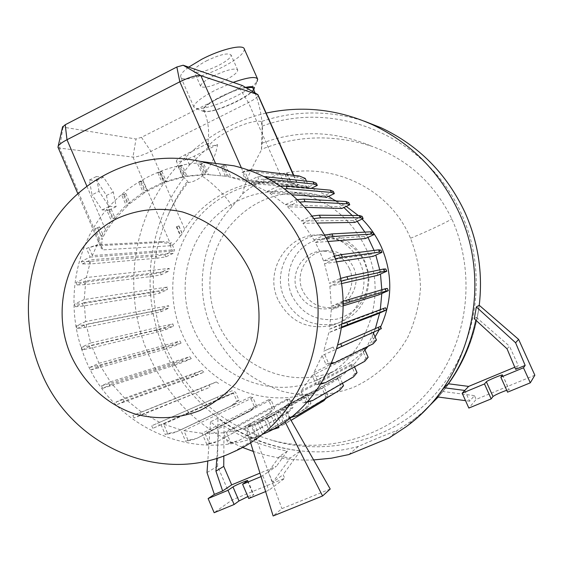 <?xml version="1.0" encoding="UTF-8"?>
<svg xmlns="http://www.w3.org/2000/svg" width="563" height="563" viewBox="0 0 563 563"><rect width="100%" height="100%" fill="white"/><g stroke="black" fill="none" stroke-linecap="round" stroke-linejoin="round"><path stroke-width="0.42" stroke-dasharray="2.81 2.11" d="M253.188 88.426C255.799 93.937 213.229 113.993 205.129 111.122L203.743 110.024C201.491 105.858 231.203 90.01 245.947 87.631M261.098 121.615L261.063 121.601C252.548 118.448 213.581 134.986 207.789 147.787L208.753 143.016L207.578 144.592L208.556 146.113C210.344 146.331 213.349 145.824 217.571 144.585C215.545 156.451 210.618 166.761 202.786 175.508L202.173 176.149C197.029 180.202 192.349 182.313 188.119 182.482C180.287 192.377 173.707 203.053 168.386 214.517C148.963 258.586 148.28 303.091 166.338 348.04L166.388 348.152C187.528 394.663 222.441 425.283 271.134 440.006C326.786 455.383 390.236 436.67 429.048 390.631C467.797 344.626 477.269 275.075 451.758 218.789L451.702 218.669C434.179 183.144 407.443 158.984 371.51 146.183C333.803 134.198 297.102 135.24 261.415 149.315L262.203 126.119L261.098 121.615C294.963 110.228 329.383 110.088 364.352 121.186M242.695 193.763C294.196 149.455 383.206 172.517 410.49 238.212L410.547 238.325C416.81 254.469 420.125 271.106 420.498 288.228C419.139 305.385 414.924 321.677 407.858 337.11C395.451 359.18 376.584 376.647 354.12 387.07C331.1 395.986 305.948 397.401 282.246 391.285C266.813 385.922 252.696 378.076 239.901 367.73C228.226 356.217 218.775 343.092 211.54 328.342L211.491 328.229C193.785 287.982 202.033 238.29 232.04 206.635L242.695 193.763C245.637 178.387 257.108 158.217 261.267 150.286L261.415 149.315M353.599 267.587C361.249 283.583 350.791 304.351 333.81 307.208C319.707 309.01 309.319 303.485 302.648 290.642C294.146 272.992 308.074 250.246 327.399 250.584C339.362 250.943 348.096 256.615 353.599 267.587M349.313 268.361C357.076 284.604 346.463 305.702 329.235 308.594C314.928 310.417 304.393 304.808 297.623 291.761C289.002 273.836 303.119 250.746 322.726 251.091C334.865 251.457 343.726 257.214 349.313 268.361M291.873 295.512C283.041 275.75 292.113 250.739 311.508 241.914C330.77 232.793 355.83 242.35 364.669 262.576L367.428 271.169L368.272 278.629C367.111 299.776 356.653 313.267 336.899 319.115C316.589 321.797 301.578 313.929 291.873 295.512M284.421 297.989C270.606 269.325 294.287 232.519 325.773 234.708C343.676 236.066 356.731 245.011 364.937 261.535L367.998 271.063L368.934 279.325C367.92 302.085 356.9 316.892 335.851 323.753C312.669 327.729 295.526 319.144 284.421 297.989M277.918 299.502C263.857 270.296 287.939 232.8 319.988 235.031C338.208 236.418 351.502 245.531 359.863 262.379C371.805 287.419 356.414 319.953 330.256 325.773C306.659 329.819 289.213 321.065 277.918 299.502M328.109 241.471L315.4 242.47L319.742 251.401L323.535 260.929L372.298 254.04L373.1 256.355M364.923 349.968C353.156 368.125 337.603 381.404 318.257 389.793C266.82 412.785 202.743 384.613 181.603 332.487C166.324 296.785 171.082 253.723 193.961 222.962C216.903 192.286 256.721 176.24 294.913 183.51L311.515 188.176M312.423 188.521L328.525 196.353M335.527 200.914L343.916 207.515M352.149 215.474L357.209 221.322M364.887 232.125L367.963 237.361M117.097 404.544L126.774 400.23L203.883 372.213L187.183 379.096L117.097 404.544L116.013 401.996L124.599 398.161L112.093 384.093L102.628 388.364L101.551 385.817L110.397 381.827L100.242 365.704L90.953 369.94L89.883 367.407L98.968 363.255L91.509 345.598L173.58 326.076L172.841 323.852L90.643 342.973L86.125 324.344L168.97 308.081L168.59 305.695L85.675 321.529L84.204 302.556L167.352 289.614L167.373 287.046L84.218 299.523L85.801 280.846L168.766 271.204L169.252 268.41L86.357 277.545L90.84 259.817L173.158 253.385L174.439 249.789L92.318 255.574L99.672 239.127L102.353 239.022L97.624 227.952L99.581 226.903L95.161 228.564L97.624 227.952M176.402 226.798L178.95 225.939L176.402 226.798L180.329 235.876C176.705 241.478 173.678 244.757 171.251 245.714L103.036 249.881L101.058 248.072L102.353 239.022M180.329 235.876L180.807 235.855L184.706 229.275C205.375 196.487 244.631 177.162 283.506 181.948L291.55 183.214L297.883 185.354L246.868 180.364L230.76 176.986L225.496 164.98L221.104 166.5L225.496 164.98M246.277 181.708L242.125 172.243L248.332 171.068L297.109 177.049L303.091 179.421L306.631 187.395L246.277 181.708L228.606 176.768L230.76 176.986M306.631 187.395L310.248 188.774L282.429 186.247M333.338 191.42L324.302 195.678L267.024 191.526L250.528 183.348L280.48 186.071M324.302 195.678L326.772 197.177M297.299 199.591L295.772 199.703L285.279 204.672L269.923 193.299L291.937 194.798M285.279 204.672L339.841 206.748L341.825 208.486M362.129 216.368L353.29 220.464L301.114 220.977L287.616 206.741L304.9 207.297M353.29 220.464L354.859 222.413M372.98 232.385L364.226 236.397L314.006 239.929L302.957 223.293L317.384 223.047M364.226 236.397L365.408 238.529M233.082 452.061L264.329 433.573C197.296 465.657 112.797 428.183 85.379 359.11C67.159 315.688 70.917 264.012 95.464 224.7C120.158 185.53 164.713 161.032 211.238 162.827M193.208 328.004C179.449 295.927 183.503 257.263 203.757 229.387C226.755 200.287 256.791 187.901 293.851 192.236C326.899 198.683 351.059 217.663 366.33 249.177C389.758 298.686 364.162 362.98 315.196 380.862C268.854 400.145 212.188 374.571 193.208 328.004M365.091 349.7C355.95 359.398 345.295 366.675 333.12 371.545C289.262 389.828 235.517 365.816 217.522 321.853C204.482 291.578 208.359 255.053 227.593 228.733C249.437 201.265 277.904 189.59 312.993 193.693L334.26 200.027M336.301 200.956L346.259 206.417M358.321 215.523L362.079 219.07M253.751 89.735L257.031 81.522C254.061 85.667 246.96 90.615 235.728 96.364C216.903 105.38 203.482 109.405 195.46 108.427L193.89 107.026C193.946 103.268 201.125 97.624 215.425 90.101L233.23 82.353M244.321 49.051C244.342 53.379 237.157 59.354 222.765 66.976C204.038 76.737 181.462 82.184 180.681 76.857C180.259 74.64 182.94 71.395 188.718 67.124M206.382 60.895C219.971 54.498 228.205 52.535 231.083 55.012C231.104 57.51 226.931 60.98 218.571 65.421C205.122 71.754 196.93 73.683 194.003 71.205C193.954 68.785 198.077 65.343 206.382 60.895M213.103 76.16C226.713 69.777 234.926 67.743 237.727 70.051C237.706 72.437 233.497 75.836 225.109 80.249C211.632 86.568 203.468 88.574 200.611 86.266C200.611 83.943 204.77 80.579 213.103 76.16M253.716 89.784C251.344 93.078 245.595 97.054 236.474 101.713C221.168 109.025 210.309 112.304 203.912 111.551C200.519 109.384 205.945 104.5 220.182 96.892C229.542 92.255 237.98 89.081 245.496 87.364M242.4 447.374C198.746 428.387 167.281 397.07 147.992 353.437C128.019 306.23 129.068 251.035 151.053 205.066C173.313 159.28 216.037 124.409 266.243 113.079M188.119 182.482L187.556 181.18L183.095 176.719C182.792 174.122 184.924 170.202 189.485 164.959L207.789 147.787M261.028 476.608L268.298 472.005L279.515 456.41L287.39 451.04C264.511 446.987 243.399 438.584 224.046 425.832L218.831 428.513L210.492 421.807L217.937 418.175C242.371 436.55 269.825 447.458 300.297 450.914L290.395 457.937L272.766 482.357L283.14 474.651L284.709 478.283L232.062 499.972L214.158 512.71M279.515 456.41L290.395 457.937M313.619 459.936C292.936 460.766 272.823 457.93 253.287 451.427M348.771 454.58L358.483 446.382C372.227 440.329 385.212 434.974 397.429 430.315L389.047 438.014M380.63 326.941L379.3 329.594M375.057 336.906L368.118 346.294M437.106 396.887L442.891 391.482C462.906 366.485 475.017 337.744 479.226 305.266M474.278 318.749L476.361 317.391L475.812 320.157M218.606 383.473L216.248 381.932L209.119 385.071L210.048 387.238L143.903 413.636L133.973 418.013L140.947 415.262L210.048 387.238M201.892 390.595L200.949 388.4L209.119 385.071M140.947 415.262L139.877 412.742L200.949 388.4M133.973 418.013L132.882 415.452L139.877 412.742M216.248 381.932L132.882 415.452M90.643 342.973L81.318 347.287L82.388 349.813L90.228 348.314L156.936 332.149L165.698 329.686L173.58 326.076M165.698 329.686L164.783 327.546L172.841 323.852M156.936 332.149L156.007 329.974L164.783 327.546M90.228 348.314L89.179 345.837L156.007 329.974M81.318 347.287L89.179 345.837M82.388 349.813L91.509 345.598M173.158 253.385L165.839 256.855L157.07 258.227L90.228 263.956L82.374 263.906L81.304 261.387L90.157 257.108L86.449 248.389L95.217 245.897L161.525 242.4L169.386 243.709L171.391 242.752L174.439 249.789M165.839 256.855L164.924 254.729L172.574 251.091L169.386 243.709M157.07 258.227L156.134 256.059L164.924 254.729M90.228 263.956L89.179 261.485L156.134 256.059M81.304 261.387L89.179 261.485M90.157 257.108L172.574 251.091M82.374 263.906L90.84 259.817M348.771 202.574L339.841 206.748M295.772 199.703L296.933 202.328L299.896 202.096M287.616 206.741L296.933 202.328M385.782 268.994L377.245 272.83L377.646 275.328M340.474 278.474L339.447 278.755L340.629 281.423L340.995 281.317M341.375 283.632L329.869 286.271L340.629 281.423M339.447 278.755L329.39 283.302L377.245 272.83M58.13 147.541L59.565 148.104L132.959 157.084C136.964 157.098 142.96 155.198 150.947 151.391L248.431 102.565C254.87 99.236 258.15 96.737 258.269 95.07M140.469 181.919L142.847 180.744L138.765 182.208L140.469 181.919L145.015 192.447L143.143 192.349L138.765 182.208M141.151 181.026L145.437 190.956L147.302 191.054L142.847 180.744M373.051 332.395L337.089 348.483M331.931 362.903L328.532 363.234L324.478 354.007M376.443 340.038L374.247 340.988L370.982 333.613L372.389 329.897M381.383 328.644L373.009 332.297M373.156 343.81L370.926 344.781L374.247 340.988M332.494 363.698L370.926 344.781M328.532 363.234L325.956 364.352L331.551 363.789M370.982 333.613L322.092 355.563L325.956 364.352M264.716 420.139L256.038 424.242L247.298 427.549L254.399 423.643L262.977 420.399L271.514 416.36L264.716 420.139L269.177 430.442L271.992 429.752M271.514 416.36L276.475 428.64M273.456 428.943L271.69 429.379L267.122 418.837L273.892 415.079L278.34 426.078M271.69 429.379L269.177 430.442M323.978 400.659L281.824 425.501L291.078 420.385M324.126 387.168L322.064 388.273L325.864 396.936L328.011 396.021L324.126 387.168L278.671 412.426L284.266 424.467M325.928 398.414L328.011 396.021M281.824 425.501L276.334 413.678L322.064 388.273M321.797 401.588L325.864 396.936M252.949 397.626L250.211 396.999L254.413 406.704L256.489 405.803L252.949 397.626L183.918 430.646L188.063 440.343L196.867 438.352L251.387 410.518L256.489 405.803M251.387 410.518L249.275 411.426L254.413 406.704M196.867 438.352L249.275 411.426M188.063 440.343L185.642 441.385L194.481 439.372M250.211 396.999L180.73 429.879L185.642 441.385M203.883 372.213L202.018 370.475L194.615 373.769L195.537 375.922M187.183 379.096L186.247 376.907L194.615 373.769M124.353 402.045L123.29 399.54L186.247 376.907M116.013 401.996L123.29 399.54M124.599 398.161L202.018 370.475M85.675 321.529L76.082 326.026L77.145 328.546L85.076 327.434L152.39 313.858L161.215 311.67L168.97 308.081M161.215 311.67L160.3 309.537L168.59 305.695M152.39 313.858L151.461 311.691L160.3 309.537M85.076 327.434L84.028 324.957L151.461 311.691M76.082 326.026L84.028 324.957M77.145 328.546L86.125 324.344M179.864 166.557L182.285 165.36L178.302 166.789L179.864 166.557L184.354 176.873L182.623 176.719L178.302 166.789M180.73 165.585L185.354 176.205L187.078 176.367L182.285 165.36M301.114 220.977L311.508 216.108L312.683 218.747L314.182 218.564M311.508 216.108L312.254 216.023M302.957 223.293L312.683 218.747M387.316 288.425L378.913 292.155L378.878 294.85M329.869 286.271L331.382 306.3L341.277 301.881L342.459 304.548L343.156 304.309M341.277 301.881L343.078 301.282M343.17 305.857L331.347 309.495L342.459 304.548M331.382 306.3L378.913 292.155M176.937 226.91L180.807 235.855M178.95 225.939L182.187 233.406M178.738 225.897L181.997 233.413M99.672 239.127L95.161 228.564M99.581 226.903L103.536 236.157L101.263 236.235L97.498 227.417M364.162 348.244L362.516 350.411L365.971 358.223L368.16 357.28M364.74 361.326L362.523 362.283L365.971 358.223M322.937 383.755L362.523 362.283M322.092 355.563L313.915 372.523L318.806 383.677L316.237 384.782L320.833 384.079M318.806 383.677L321.332 383.297M362.516 350.411L312.162 375.479L316.237 384.782M313.915 372.523L331.508 363.881M331.734 363.775L364.015 347.92M244.708 428.38L249.275 438.957L256.89 437.015L251.865 424.46L244.708 428.38L226.389 432.454L289.319 398.9L286.947 399.209L290.93 408.344L293.041 407.443L289.319 398.9M247.298 427.549L251.767 437.901L259.346 435.973L256.89 437.015M254.399 423.643L259.346 435.973M251.767 437.901L249.275 438.957M304.548 408.984L262.52 433.763L306.708 408.069L304.548 408.984L308.869 404.241L304.984 395.346L307.194 394.628L311.001 403.333L308.869 404.241M264.934 432.736L259.43 420.885L307.194 394.628M306.708 408.069L311.001 403.333M262.52 433.763L256.911 421.694L304.984 395.346M285.145 174.551L287.264 173.531L286.785 173.341L284.948 174.467L288.749 182.701M287.264 173.531L291.55 183.214M286.785 173.341L291.134 183.172M284.948 174.467L288.58 182.679M185.354 176.205L203.89 174.488L199.605 164.678L202.061 163.474L206.874 174.488L227.156 176.353L222.73 166.233M225.334 176.163L221.104 166.5M228.606 176.768L223.581 165.29M225.291 393.706L232.062 390.743L235.559 392.242L238.986 400.18L236.924 401.081L233.335 392.777L226.227 395.88L225.291 393.706L217.332 397.175L218.282 399.378L226.227 395.88M180.73 429.879L163.65 424.136L167.661 433.545L176.789 431.68L233.624 404.79L231.534 405.698L236.924 401.081M233.624 404.79L238.986 400.18M176.789 431.68L231.534 405.698M167.661 433.545L165.262 434.587L174.424 432.701M233.335 392.777L161.067 424.741L165.262 434.587M163.65 424.136L235.559 392.242M191.265 358.617L189.808 356.703L182.173 360.13L183.095 362.283L191.265 358.617L112.093 384.093M102.628 388.364L174.572 365.246L173.636 363.065L182.173 360.13M174.572 365.246L183.095 362.283M110.13 386.162L109.074 383.663L173.636 363.065M101.551 385.817L109.074 383.663M110.397 381.827L189.808 356.703M84.204 302.556L75.379 306.736L83.345 306.012L150.884 295.089L159.73 293.175L167.352 289.614M159.73 293.175L158.815 291.05L167.373 287.046M150.884 295.089L149.955 292.929L158.815 291.05M83.345 306.012L82.297 303.541L149.955 292.929M75.379 306.736L74.316 304.217L82.297 303.541M84.218 299.523L74.316 304.217M123.431 194.636L125.788 193.468L121.671 194.967L123.431 194.636L128.005 205.27L126.077 205.221L121.671 194.967M125.788 193.468L130.081 203.44L128.16 203.384L124.036 193.799M316.343 183.228L308.932 186.747L248.973 180.941L257.664 176.747L264.364 176.599M311.05 188.394L310.248 188.774M303.091 179.421L305.23 178.401M306.427 181.103L308.932 186.747M267.087 177.999L267.58 179.118L269.543 179.323M257.664 176.747L258.811 179.351L267.58 179.118M250.528 183.348L258.811 179.351M297.109 177.049L299.27 176.015M248.332 171.068L250.788 169.878M242.125 172.243L244.624 171.032L249.191 170.174M314.006 239.929L324.309 235.165L325.477 237.811L326.195 237.692M324.309 235.165L324.795 235.088M315.4 242.47L325.477 237.811M385.493 307.764L377.266 311.388L376.717 314.302M331.347 309.495L329.461 329.165L339.158 324.893L340.334 327.56L341.762 326.99M339.158 324.893L342.184 323.711M341.657 327.715L328.827 332.627L340.334 327.56M329.461 329.165L377.266 311.388M354.514 366.886L353.015 363.48L351.298 365.443L354.887 373.593L357.062 372.657M353.473 376.943L351.27 377.886L354.887 373.593M310.136 401.602L351.27 377.886M312.162 375.479L301.001 390.94L305.772 401.869L303.218 402.96L306.99 402.221M305.772 401.869L307.63 401.51M351.298 365.443L298.988 393.27L303.218 402.96M301.001 390.94L353.015 363.48M226.389 432.454L230.753 442.609L238.867 440.555L288.481 412.222L286.335 413.136L290.93 408.344M288.481 412.222L293.041 407.443M238.867 440.555L286.335 413.136M230.753 442.609L228.289 443.658L236.439 441.589M286.947 399.209L223.624 432.806L228.289 443.658M159.463 172.454L161.855 171.265L157.823 172.707L159.463 172.454L163.974 182.876L162.172 182.743L157.823 172.707M161.855 171.265L166.479 181.919L164.678 181.779L160.23 171.511M161.067 424.741L152.798 428.352L159.456 425.396L158.379 422.869L217.332 397.175M159.456 425.396L218.282 399.378M152.798 428.352L151.7 425.776L158.379 422.869M232.062 390.743L151.7 425.776M181.082 343.085L179.984 341.016L172.137 344.577L173.059 346.717L181.082 343.085L100.242 365.704M90.953 369.94L164.396 349.44L163.467 347.265L172.137 344.577M164.396 349.44L173.059 346.717M98.652 368.075L97.596 365.591L163.467 347.265M89.883 367.407L97.596 365.591M98.968 363.255L179.984 341.016M85.801 280.846L77.138 284.984L85.076 284.653L152.453 276.37L161.285 274.737L168.766 271.204M161.285 274.737L160.364 272.605L169.252 268.41M152.453 276.37L151.524 274.209L160.364 272.605M85.076 284.653L84.028 282.183L151.524 274.209M77.138 284.984L76.068 282.471L84.028 282.183M86.357 277.545L76.068 282.471M161.525 242.4L163.559 241.428L171.391 242.752M95.217 245.897L97.505 244.785L163.559 241.428M86.449 248.389L97.505 244.785M92.318 255.574L88.771 247.263M267.024 191.526L277.622 186.452L278.784 189.069L284.336 188.802M277.622 186.452L280.838 186.318M269.923 193.299L278.784 189.069M380.954 250.113L372.298 254.04M323.535 260.929L333.725 256.271L334.901 258.931L335.274 258.846M333.725 256.271L334.323 256.144M336.273 261.908L324.478 263.688L334.901 258.931M199.605 164.678L201.097 164.459L203.539 163.256L202.061 163.474M203.89 174.488L205.551 174.657L201.097 164.459M206.874 174.488L208.521 174.657L203.539 163.256M333.162 347.04L323.746 351.157L333.162 347.04L334.338 349.707M342.473 383.297L339.566 376.689L337.666 378.202L341.368 386.626L343.529 385.704M339.735 390.187L337.54 391.123L341.368 386.626M294.54 416.697L337.54 391.123M298.988 393.27L285.223 406.528L289.896 417.253L287.355 418.337L290.466 417.626M289.896 417.253L291.353 416.93M337.666 378.202L282.999 408.316L287.355 418.337M285.223 406.528L339.566 376.689M271.049 399.885L268.509 399.765L272.591 409.16L274.681 408.259L271.049 399.885L205.045 433.475L209.302 443.412L217.768 441.357L269.853 413.038L274.681 408.259M269.853 413.038L267.728 413.946L272.591 409.16M217.768 441.357L267.728 413.946M209.302 443.412L206.86 444.46L215.362 442.384M268.509 399.765L202.082 433.306L206.86 444.46M108.814 210.189L111.157 209.035L106.998 210.576L108.814 210.189L113.43 220.956L111.453 220.97L106.998 210.576M111.157 209.035L115.281 218.648L113.311 218.648L109.349 209.422M242.245 85.477L239.381 87.856L141.454 137.33L136.028 139.005L62.521 127.041M374.092 250.429L375.81 255.123M379.743 269.839L380.482 274.054M381.813 289.755L381.798 293.548M380.321 309.551L379.687 312.993M375.366 328.595L374.113 331.917M373.508 333.416L366.759 346.963M99.025 191.35L96.266 176.592L103.479 177.148L113.304 192.06L116.147 206.656L109.088 206.501L99.025 191.35L92.036 194.826L89.334 180.069L96.632 180.575L106.477 195.445L109.264 210.041L102.121 209.936L92.036 194.826M102.121 209.936L109.088 206.501M109.264 210.041L116.147 206.656M106.477 195.445L113.304 192.06M96.632 180.575L103.479 177.148M89.334 180.069L96.266 176.592M330.214 489.036L281.908 508.621L273.132 515.975M273.892 415.079L278.671 412.426M279.881 411.525L285.019 421.68M289.797 418.147L284.547 408.935M256.911 421.694L250.619 423.446L245.538 426.212L251.865 424.46M250.619 423.446L281.908 508.621M250.549 442.504L245.538 426.212M187.078 176.367L205.551 174.657M145.437 190.956L162.172 182.743M147.302 191.054L163.974 182.876M248.973 180.941L244.624 171.032M113.311 218.648L126.077 205.221M115.281 218.648L128.005 205.27M208.521 174.657L227.156 176.353M103.536 236.157L106.182 231.309L113.43 220.956M101.263 236.235L111.453 220.97M164.678 181.779L182.623 176.719M166.479 181.919L184.354 176.873M276.334 413.678L267.918 417.662L259.43 420.885M128.16 203.384L143.143 192.349M130.081 203.44L145.015 192.447M324.478 263.688L329.39 283.302M328.827 332.627L323.746 351.157M282.999 408.316L267.122 418.837M223.624 432.806L205.045 433.475M202.082 433.306L183.918 430.646M159.582 422.334L143.903 413.636M141.165 411.799L126.774 400.23M261.964 143.255C298.249 129.631 334.767 130.609 371.51 146.183M247.889 496.573L253.779 494.603L248.719 498.508M265.623 491.562L268.98 490.183L284.709 478.283M262.808 475.869L268.98 490.183M207.008 472.575L217.585 466.185L232.062 499.972M272.766 482.357L268.298 472.005L276.398 466.291L259.958 473.124M210.492 421.807L207.817 460.752M216.818 458.282L218.831 428.513M224.046 425.832L223.821 455.896M287.39 451.04L276.398 466.291M300.297 450.914L283.14 474.651M217.585 466.185L217.937 418.175M506.721 390.258L509.198 389.73L507.573 392.158M534.85 375.204L476.143 399.399L468.845 408.069M464.792 390.455L469.612 401.201L474.454 395.634L476.143 399.399M515.666 369.342L518.347 365.746L514.779 367.231M507.052 348.828L509.501 346.196L518.347 365.746M469.612 401.201L465.524 400.659M474.454 395.634L442.891 391.482M476.361 317.391L509.501 346.196M217.571 144.585L194.312 156.092C184.277 160.715 178.274 162.39 176.318 161.124C176.444 159.801 179.351 157.682 185.051 154.776L208.753 143.016M232.04 206.635C229.197 199.527 212.976 182.989 202.173 176.149M358.483 446.382C280.142 468.212 194.158 422.665 164.009 348.919C139.807 293.281 147.506 225.474 184.136 177.549M262.203 126.119C335.386 98.574 428.056 136.971 461.604 214.179C488.241 272.802 477.72 345.429 436.536 392.65C395.303 439.921 328.553 457.803 271.134 440.006M424.305 410.955L414.023 419.358C450.759 390.849 472.505 352.825 479.254 305.294C474.623 340.411 460.942 370.996 438.197 397.035M406.212 426.684L414.023 419.358L397.429 430.315M168.386 214.517C173.474 202.645 179.864 191.533 187.556 181.18M410.511 238.24C426.078 232.097 452.075 219.774 451.702 218.669M239.381 87.856L248.431 102.565L283.506 181.948M141.454 137.33L150.947 151.391L184.706 229.275M171.251 245.714L132.959 157.084L136.028 139.005M63 127.344L59.565 148.104L103.036 249.881M293.422 175.276L297.883 185.354M241.295 167.668L246.868 180.364M215.523 163.397L220.802 175.452M86.85 186.121L106.182 231.309M247.41 480.936L253.463 495.004M502.506 375.078L509.177 389.856M189.485 164.959L185.051 154.776M202.786 175.508L194.312 156.092M255.06 92.965C262.098 111.495 264.167 130.602 261.267 150.286M329.235 308.594L333.81 307.208M319.988 235.031L325.773 234.708M291.043 183.116L294.913 183.51M293.851 192.236L312.993 193.693M193.89 107.026L180.681 76.857M237.727 70.051L231.083 55.012M203.912 111.551L195.46 108.427M203.743 110.024C208.472 120.862 209.753 132.382 207.578 144.592M200.611 86.266L194.003 71.205M257.671 79.165L257.488 78.75M315.196 380.862L333.12 371.545M293.802 175.325L298.207 185.269M77.8 193.595L101.058 248.072M256.038 424.242L262.977 420.399M267.918 417.662L318.257 389.793M330.256 325.773L335.851 323.753M367.428 271.169L367.998 271.063M368.272 278.629L368.934 279.325M322.726 251.091L327.399 250.584M247.755 480.612L253.779 494.603M502.548 374.986L509.198 389.73M183.095 176.719L176.318 161.124"/><path stroke-width="0.84" d="M245.947 87.631L252.104 87.455L253.188 88.426L255.06 92.965M311.515 188.176L312.423 188.521M328.525 196.353L335.527 200.914M343.916 207.515L352.149 215.474M357.209 221.322L364.887 232.125M367.963 237.361L374.092 250.429M280.48 186.071L282.429 186.247M291.937 194.798L326.772 197.177L334.323 193.623L333.338 191.42L330.319 190.174L331.318 192.412L334.323 193.623M304.9 207.297L341.825 208.486L349.757 204.784L348.771 202.574L345.992 201.512L346.998 203.764L349.757 204.784M317.384 223.047L354.859 222.413L363.121 218.592L362.129 216.368L359.567 215.538L360.573 217.79L363.121 218.592M328.109 241.471L365.408 238.529L373.973 234.609L372.98 232.385L370.595 231.815L371.601 234.074L373.973 234.609M70.516 354.437C49.009 304.252 70.241 241.231 117.561 218.317C138.287 209.154 159.927 207.036 182.468 211.962C196.937 216.586 210.302 223.729 222.568 233.378C233.877 244.307 243.103 256.967 250.239 271.345C259.261 294.301 261.323 317.771 256.439 341.762C251.907 357.012 245.025 370.876 235.784 383.347C225.383 394.705 213.454 403.748 200.006 410.476C178.647 418.717 156.95 419.885 134.909 413.981C106.59 404.515 83.057 382.573 70.516 354.437M40.656 370.735C19.409 319.784 26.109 258.579 58.221 215.101C90.404 171.757 146.493 149.519 200.189 161.377C244.609 171.039 284.857 204.327 304.337 248.994C339.559 324.408 304.013 422.004 233.082 452.061C160.793 486.566 70.093 445.516 40.656 370.735M211.238 162.827L234.032 165.825C277.784 176.655 309.917 203.539 330.446 246.481C362.945 315.787 330.108 405.578 264.329 433.573M334.26 200.027L336.301 200.956M346.259 206.417L358.321 215.523M362.079 219.07C370.25 227.262 376.738 236.692 381.538 247.354C392.812 274.202 392.51 300.733 380.63 326.941M188.718 67.124L201.843 59.214C221.006 49.136 243.659 43.858 244.321 49.051L257.488 78.75M266.243 113.079C302.134 105.365 337.392 109.159 372.009 124.465C410.969 142.777 439.928 172.032 458.894 212.223C493.695 285.948 469.507 380.898 406.212 426.684L389.047 438.014L348.771 454.58L331.311 458.212L313.619 459.936M253.287 451.427L242.4 447.374M379.3 329.594L375.057 336.906M368.118 346.294L365.091 349.7M475.812 320.157C470.9 343.423 461.744 364.627 448.331 383.769L444.017 387.738L437.106 396.887L465.524 400.659M523.484 367.78L525.159 365.401L515.666 369.342L507.052 348.828L474.278 318.749L476.347 306.948L479.226 305.266L518.622 339.398L534.85 375.204L530.297 382.826L507.573 392.158L500.817 377.175L523.484 367.78L530.297 382.826M245.496 87.364C252.632 85.963 255.384 86.758 253.751 89.735M233.23 82.353C247.84 77.279 255.989 76.216 257.671 79.165L257.031 81.522M297.299 199.591L303.936 199.098L305.076 201.681L346.998 203.764M303.936 199.098L345.992 201.512M299.896 202.096L305.076 201.681M340.474 278.474L346.871 276.707L383.607 269.03L385.782 268.994L386.781 271.232L377.646 275.328L341.375 283.632M383.607 269.03L384.62 271.303L386.781 271.232M346.871 276.707L348.033 279.325L384.62 271.303M340.995 281.317L348.033 279.325M331.931 362.903L335.027 362.6L373.156 343.81L376.443 340.038L373.051 332.395M380.391 326.399L338.117 344.873L380.391 326.399L381.383 328.644L379.138 329.665L378.125 327.392M335.027 362.6L331.551 363.789M271.992 429.752L278.952 427.591L273.456 428.943M278.34 426.078L278.952 427.591M291.078 420.385L323.978 400.659L325.928 398.414M312.254 216.023L319.411 215.2L320.558 217.797L360.573 217.79M319.411 215.2L359.567 215.538M314.182 218.564L320.558 217.797M343.078 301.282L385.162 288.784L387.316 288.425L388.315 290.663L378.878 294.85L343.17 305.857M385.162 288.784L386.176 291.057L388.315 290.663M348.666 299.41L349.827 302.028L386.176 291.057M343.156 304.309L349.827 302.028M321.332 383.297L325.456 382.664L364.74 361.326L368.16 357.28L364.162 348.244M325.456 382.664L320.833 384.079M264.364 176.599L313.056 181.856L316.343 183.228L317.321 185.424L311.05 188.394M249.191 170.174L250.788 169.878L299.27 176.015L305.23 178.401L306.427 181.103M313.056 181.856L314.048 184.087L317.321 185.424M269.543 179.323L314.048 184.087M266.447 176.557L267.087 177.999M324.795 235.088L331.987 233.912L333.141 236.509L371.601 234.074M331.987 233.912L370.595 231.815M326.195 237.692L333.141 236.509M342.184 323.711L385.493 307.764L386.492 310.002L376.717 314.302L341.657 327.715M383.312 308.447L384.325 310.72L386.492 310.002M346.576 322.008L347.737 324.626L384.325 310.72M341.762 326.99L347.737 324.626M307.63 401.51L312.648 400.532L353.473 376.943L357.062 372.657L354.514 366.886M312.648 400.532L306.99 402.221M280.838 186.318L286.081 186.086L287.221 188.661L331.318 192.412M286.081 186.086L330.319 190.174M284.336 188.802L287.221 188.661M334.323 256.144L341.248 254.638L378.695 249.838L380.954 250.113L381.946 252.344L373.1 256.355L336.273 261.908M378.695 249.838L379.708 252.104L381.946 252.344M341.248 254.638L342.41 257.242L379.708 252.104M335.274 258.846L342.41 257.242M340.678 343.754L341.832 346.372L379.138 329.665M337.089 348.483L341.832 346.372M291.353 416.93L297.032 415.642L339.735 390.187L343.529 385.704L342.473 383.297M297.032 415.642L290.466 417.626M293.802 175.325L257.903 94.626L200.885 75.681C196.593 75.048 189.569 77.082 179.815 81.79L66.997 139.73C62.282 142.193 59.354 144.297 58.214 146.049L58.13 147.541M62.521 127.041L65.217 124.754L176.845 67.004L183.151 65.224L242.245 85.477M375.81 255.123L379.743 269.839M380.482 274.054L381.813 289.755M381.798 293.548L380.321 309.551M379.687 312.993L375.366 328.595M374.113 331.917L373.508 333.416M366.759 346.963L364.923 349.968M289.797 418.147L330.214 489.036L322.571 495.975L273.132 515.975L250.549 442.504M285.019 421.68L322.571 495.975M207.817 460.752L207.008 472.575L214.341 494.398L208.113 498.551L228.008 490.303L234.102 504.511L239.008 500.95L247.889 496.573M228.008 490.303L232.991 486.918C235.123 485.369 247.474 480.049 247.734 480.563L242.597 484.25L248.719 498.508L265.623 491.562M208.113 498.551L214.158 512.71L234.102 504.511M242.597 484.25L261.028 476.608M259.958 473.124L231.682 484.877L222.645 490.95L214.341 494.398M222.645 490.95L215.946 471.147L223.743 466.368L231.682 484.877M215.946 471.147L216.818 458.282M223.821 455.896L223.743 466.368M514.779 367.231L468.641 386.401L462.181 393.199L484.476 383.952L491.189 398.893L492.998 396.507C495.539 394.747 500.113 392.664 506.721 390.258M484.476 383.952L486.369 381.77C487.03 380.715 502.428 374.226 502.534 374.965L500.817 377.175M462.181 393.199L468.845 408.069L491.189 398.893M525.159 365.401L515.581 342.747L518.622 339.398M444.017 387.738L464.792 390.455M515.581 342.747L476.347 306.948M468.641 386.401L448.331 383.769M364.352 121.186L381.024 127.738C418.675 145.43 446.656 173.657 464.954 212.42C478.177 242.09 482.941 273.041 479.24 305.28C482.97 273.062 478.212 242.104 464.982 212.434C446.698 173.678 418.71 145.451 381.024 127.738L372.009 124.465M438.197 397.035L424.305 410.955M183.151 65.224L200.885 75.681L241.295 167.668M293.422 175.276L257.671 94.528L242.104 85.393M176.845 67.004L179.815 81.79L215.523 163.397M65.217 124.754L66.997 139.73L86.85 186.121M232.991 486.918L239.008 500.95M486.369 381.77L492.998 396.507M200.189 161.377L234.032 165.825M242.174 85.421L257.903 94.626M62.599 126.675L58.214 146.049M57.912 147.027L77.8 193.595"/></g></svg>
